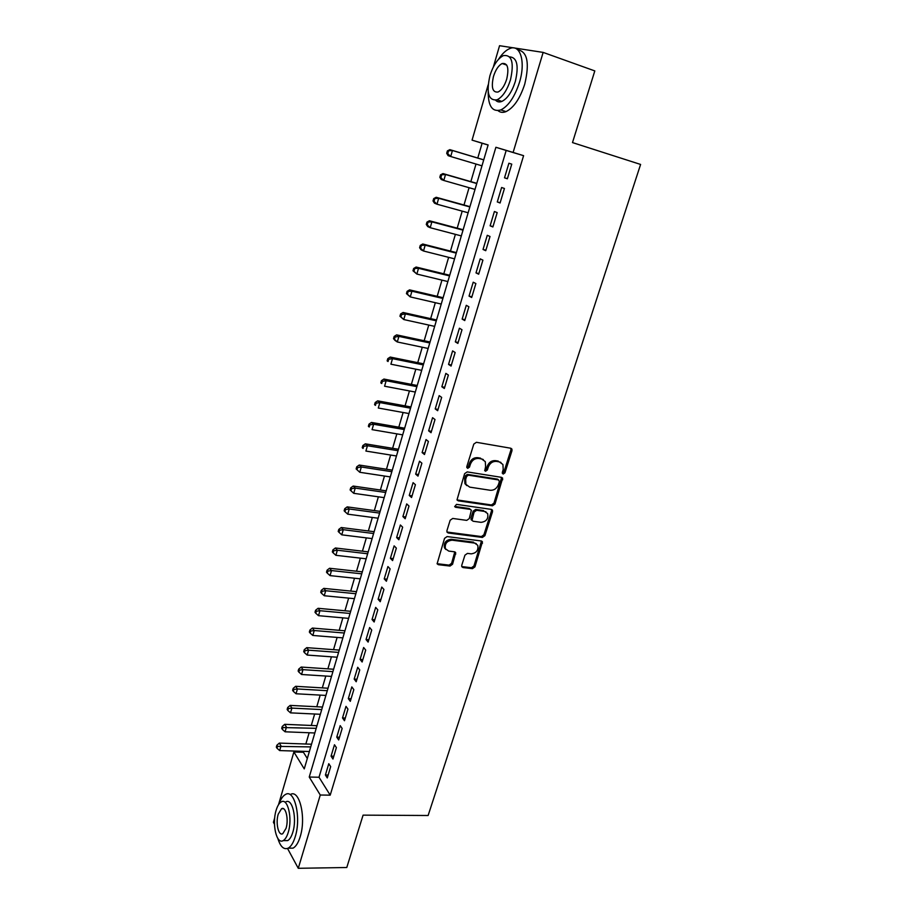 <?xml version="1.0" encoding="UTF-8"?>
<svg xmlns="http://www.w3.org/2000/svg" width="914" height="914" viewBox="0 0 914 914"><rect width="100%" height="100%" fill="white"/><g stroke="black" fill="none" stroke-linecap="round" stroke-linejoin="round"><path stroke-width="1.37" d="M503.157 474.069L504.939 472.824L512 450.659L511.897 449.037L510.789 448.237L476.4 442.296L473.795 444.101L466.791 466.677L467.682 468.368L469.499 467.111L470.402 464.209C472.058 460.165 474.823 458.245 478.696 458.451L481.575 458.931L485.3 461.639L485.597 466.677L484.751 470.653L485.563 471.247L487.356 469.99L488.27 467.111C489.915 463.101 492.657 461.193 496.462 461.399L499.307 461.878L502.917 464.472L503.214 469.545L502.312 472.401L503.157 474.069M502.289 473.292L503.888 472.035L510.937 449.905L510.812 448.248L511.897 449.037M466.78 467.591L468.482 466.311L469.385 463.409L470.402 464.209M484.671 470.459L486.328 469.202L487.231 466.323L488.27 467.111M461.741 565.332L461.787 566.703L462.987 567.548L472.447 568.657L474.949 566.874L482.432 541.796L481.267 540.974L447.106 536.564L444.535 538.369L437.109 563.801L438.354 564.692L450.031 566.052L452.556 564.258L455.709 552.673L454.498 551.805L448.717 551.085L445.415 548.72C444.638 543.693 446.866 540.848 452.122 540.185L474.606 543.065L477.748 545.292C478.582 550.274 476.4 553.13 471.178 553.85L467.465 553.393L464.94 555.175L461.741 565.332M493.354 66.985L499.558 45.7L543.144 52.406L594.808 70.915L572.495 142.584L640.6 164.44L428.118 815.505L363.087 815.139L346.783 867.5L298.272 868.3L287.533 848.455M543.144 52.406L513.12 152.444L495.891 147.28L309.24 777.037L320.266 795.02L298.272 868.3M523.596 155.666L506.185 150.444L319.009 777.243L330.205 795.157L523.596 155.666L513.12 152.444M330.205 795.157L320.266 795.02M492.463 505.796L494.988 504.025L502.654 478.159L501.523 477.348L467.203 471.898L464.609 473.692L457 499.924L458.211 500.815L492.463 505.796L491.435 504.962L493.96 503.191L501.603 477.371L502.654 478.159M492.543 511.691L484.9 535.661L482.386 537.432L448.214 532.976L446.98 532.085L446.923 530.668L450.156 520.249L452.727 518.444L466.734 520.374L469.282 518.581L471.373 510.218L470.184 509.361L455.595 507.281L454.738 506.664L456.497 504.368L491.321 509.384L492.475 510.195L492.543 511.691L491.515 510.846L483.894 534.793L484.9 535.661M507.361 178.778L511.76 164.143L508.892 163.24L504.517 177.819L507.361 178.778M500.084 202.988L504.437 188.49L501.615 187.496L497.285 201.937L500.084 202.988M492.886 226.958L497.193 212.608L494.405 211.511L490.121 225.815L492.886 226.958M485.745 250.699L490.018 236.486L487.276 235.309L483.026 249.465L485.745 250.699M478.673 274.211L482.912 260.136L480.204 258.868L476 272.898L478.673 274.211M471.681 297.507L475.874 283.557L473.212 282.209L469.042 296.102L471.681 297.507M464.746 320.574L468.893 306.761L466.277 305.322L462.141 319.089L464.746 320.574M457.88 343.424L461.993 329.737L459.411 328.217L455.321 341.859L457.88 343.424M451.07 366.057L455.149 352.507L452.601 350.907L448.546 364.412L451.07 366.057M444.33 388.484L448.374 375.06L445.861 373.38L441.85 386.759L444.33 388.484M437.657 410.706L441.656 397.396L439.188 395.636L435.213 408.901L437.657 410.706M431.042 432.71L435.007 419.526L432.573 417.698L428.632 430.837L431.042 432.71M424.484 454.521L428.415 441.462L426.015 439.554L422.108 452.567L424.484 454.521M417.995 476.125L421.88 463.181L419.515 461.204L415.653 474.103L417.995 476.125M411.563 497.536L415.413 484.706L413.082 482.661L409.255 495.434L411.563 497.536M405.176 518.752L409.004 506.036L406.707 503.922L402.914 516.581L405.176 518.752M398.858 539.774L402.651 527.184L400.389 524.99L396.63 537.535L398.858 539.774M392.597 560.602L396.356 548.126L394.128 545.864L390.392 558.305L392.597 560.602M386.394 581.247L390.118 568.885L387.924 566.554L384.223 578.882L386.394 581.247M380.247 601.709L383.926 589.45L381.766 587.062L378.11 599.276L380.247 601.709M374.146 621.988L377.802 609.844L375.677 607.387L372.044 619.498L374.146 621.988M368.113 642.085L371.724 630.054L369.633 627.53L366.034 639.537L368.113 642.085M362.127 662.01L365.714 650.083L363.646 647.5L360.07 659.394L362.127 662.01M356.186 681.753L359.739 669.928L357.705 667.289L354.175 679.079L356.186 681.753M350.302 701.335L353.832 689.613L351.821 686.905L348.314 698.604L350.302 701.335M344.475 720.735L347.96 709.115L345.995 706.362L342.51 717.947L344.475 720.735M338.694 739.974L342.156 728.447L340.202 725.636L336.763 737.13L338.694 739.974M332.959 759.043L336.386 747.618L334.478 744.75L331.062 756.141L332.959 759.043M328.789 763.704L325.407 774.992L327.281 777.951L330.674 766.629L328.789 763.704M488.099 145.029L482.112 143.235L477.771 158.042M476.011 164.04L470.847 181.635M469.065 187.701L463.992 204.999M462.198 211.134L457.206 228.157M455.389 234.35L450.465 251.087M448.637 257.348L443.804 273.812M441.953 280.13L437.2 296.33M435.327 302.694L430.654 318.643M428.769 325.064L424.165 340.751M422.268 347.217L417.744 362.652M415.824 369.176L411.369 384.36M409.438 390.941L405.062 405.873M403.12 412.5L398.801 427.181M396.847 433.864L392.609 448.317M390.632 455.035L386.462 469.259M384.474 476.023L380.373 490.007M378.373 496.828L374.34 510.583M372.318 517.45L368.353 530.977M366.331 537.878L362.424 551.188M360.379 558.134L356.54 571.227M354.495 578.219L350.713 591.084M348.657 598.122L344.944 610.781M342.864 617.853L339.208 630.306M337.129 637.412L333.53 649.66M331.428 656.812L327.898 668.854M325.795 676.04L322.311 687.888M320.197 695.108L316.781 706.751M314.656 714.005L311.286 725.465M309.149 732.754L305.847 744.019M303.699 751.342L303.425 752.268L307.31 758.494M274.486 824.325L273.4 822.314L274.714 817.767M278.53 804.663L293.885 751.971L304.248 768.891L488.122 144.96L472.058 140.139L488.145 84.888M303.425 752.268L293.885 751.971M482.112 143.235L472.058 140.139M506.185 150.444L495.891 147.28M319.009 777.243L309.24 777.037M504.517 177.819L507.396 178.664M497.285 201.937L500.164 202.748M490.121 225.815L492.989 226.592M483.026 249.465L485.894 250.219M476 272.898L478.856 273.606M469.042 296.102L471.898 296.776M462.141 319.089L464.998 319.729M455.321 341.859L458.165 342.476M448.546 364.412L451.39 364.994M441.85 386.759L444.684 387.308M435.213 408.901L438.046 409.415M428.632 430.837L431.454 431.328M422.108 452.567L424.93 453.024M415.653 474.103L418.475 474.537M409.255 495.434L412.065 495.845M402.914 516.581L405.713 516.958M396.63 537.535L399.429 537.889M390.392 558.305L393.191 558.625M384.223 578.882L387.022 579.179M378.11 599.276L380.898 599.55M372.044 619.498L374.82 619.749M366.034 639.537L368.81 639.754M360.07 659.394L362.847 659.6M354.175 679.079L356.94 679.262M348.314 698.604L351.079 698.753M342.51 717.947L345.275 718.073M336.763 737.13L339.517 737.232M331.062 756.141L333.804 756.232M325.407 774.992L328.149 775.061M500.941 462.438L499.307 461.878M487.231 466.323C488.887 462.313 491.606 460.416 495.422 460.622L498.256 461.09M483.312 459.548L481.575 458.931M469.385 463.409C471.041 459.376 473.795 457.457 477.668 457.674L480.547 458.154M456.989 499.924L491.435 504.962M499.387 481.587L498.53 479.93L468.414 475.177L466.597 476.445L465.649 479.484L465.9 484.351L469.727 487.139L490.304 490.281C494.086 490.43 496.793 488.533 498.427 484.591L499.387 481.587M498.61 479.941L497.49 479.13L498.53 479.93M466.768 485.608L464.895 483.529L464.643 478.673L465.592 475.634L467.397 474.377L497.49 479.13M446.957 532.028L481.381 536.564L483.894 534.793M470.424 509.406L469.19 508.515L454.658 506.436M481.072 522.34C486.374 521.643 488.567 518.729 487.642 513.611L484.546 511.406L476.651 510.286L474.103 512.068L472.001 520.409L473.189 521.254L481.072 522.34M486.065 511.92L484.546 511.406M471.978 520.352L470.939 518.089L473.098 511.223L475.646 509.429L483.529 510.56M491.515 510.846L491.469 509.406M476.274 543.636L474.606 543.065M445.883 549.508L444.455 547.817C443.678 542.79 445.906 539.957 451.15 539.294L473.612 542.173M437.075 563.698L449.071 565.126L451.596 563.332L454.784 551.862M461.73 566.577L471.464 567.731L473.955 565.96L481.461 541.008M483.735 159.836L449.848 149.645L452.441 150.49L450.705 156.511L481.975 165.822M483.723 159.893L452.441 150.49L447.392 150.89L446.695 153.301L447.734 153.643L448.42 151.233M447.734 153.643L450.705 156.511L448.123 155.654L446.695 153.301M447.392 150.89L449.848 149.645M488.19 91.629C488.122 106.173 492.338 112.273 500.838 109.92C508.515 106.035 514.731 96.85 519.472 82.363C525.893 61.809 520.306 43.586 509.624 48.636C505.819 50.259 502.117 53.812 498.53 59.296M498.004 110.64C500.232 112.536 502.917 112.856 506.036 111.611C513.759 107.761 519.986 98.609 524.739 84.157C529.743 62.986 527.401 51.538 517.701 49.779M502.174 63.512L502.163 63.523C498.53 65.397 495.628 69.727 493.469 76.49C491.047 87.538 492.577 92.714 498.073 92.006C501.66 90.178 504.539 85.882 506.722 79.13C509.155 68.002 507.636 62.792 502.163 63.523L506.744 65.1M509.635 56.862C517.084 57.433 518.981 65.648 515.313 81.529C511.909 91.971 507.43 98.598 501.877 101.408C499.398 102.391 497.319 102.014 495.662 100.266M510.469 79.872C514.251 62.563 511.897 54.474 503.408 55.605C497.742 58.553 493.24 65.271 489.904 75.782C486.145 92.897 488.533 100.906 497.067 99.82C502.597 96.998 507.064 90.349 510.469 79.872M277.845 838.446C280.381 846.718 283.82 849.963 288.173 848.169C291.04 846.57 293.394 842.754 295.245 836.698C301.46 817.413 294.468 788.554 285.465 794.483C282.917 795.866 280.758 799.042 278.987 804M288.71 848.169L293.086 848.135C295.965 846.535 298.341 842.719 300.192 836.687C306.418 817.436 299.346 788.633 290.298 794.552M285.751 801.932C292.263 797.682 297.256 818.476 292.8 832.311C291.463 836.676 289.761 839.429 287.693 840.594L284.551 840.606M288.253 832.311C292.697 818.464 287.75 797.625 281.272 801.886C279.17 803.075 277.456 805.885 276.119 810.318C271.801 823.857 276.508 844.787 283.169 840.617C285.225 839.452 286.916 836.687 288.253 832.311M278.233 814.157C275.434 822.908 278.496 836.39 282.769 833.694L286.048 828.324C288.904 819.435 285.739 805.999 281.546 808.73L278.233 814.157M476.811 183.348L442.97 173.58L445.518 174.505L443.804 180.469L475.029 189.404M476.754 183.531L445.518 174.505L440.514 174.86L439.828 177.247L440.845 177.624L441.531 175.237M440.845 177.624L443.804 180.469L441.256 179.521L439.828 177.247M440.514 174.86L442.97 173.58M469.945 206.655L436.161 197.275L438.674 198.292L436.972 204.199L468.139 212.768M469.853 206.941L438.674 198.292L433.704 198.601L433.019 200.966L434.024 201.377L434.698 199.012M434.024 201.377L436.972 204.199L434.47 203.159L433.019 200.966M433.704 198.601L436.161 197.275M463.135 229.734L429.42 220.754L431.888 221.851L430.208 227.712L461.319 235.915M463.021 230.145L431.888 221.851L426.952 222.113L426.278 224.456L427.272 224.901L427.935 222.559M427.272 224.901L430.208 227.712L427.741 226.581L426.278 224.456M426.952 222.113L429.42 220.754M456.394 252.607L422.736 244.004L425.17 245.192L423.502 250.996L454.566 258.845M456.246 253.132L425.17 245.192L420.269 245.409L419.606 247.728L420.577 248.208L421.24 245.889M420.577 248.208L423.502 250.996L421.068 249.785L419.606 247.728M420.269 245.409L422.736 244.004M449.722 275.263L416.11 267.037L418.509 268.316L416.864 274.063L447.871 281.558M449.539 275.902L418.509 268.316L413.654 268.488L412.991 270.784L413.951 271.298L414.602 269.002M413.951 271.298L416.864 274.063L412.991 270.784M413.654 268.488L416.11 267.037M443.107 297.713L409.563 289.864L411.917 291.212L410.283 296.913L441.233 304.065M442.89 298.455L411.917 291.212L407.096 291.349L406.444 293.623L407.381 294.171L408.032 291.886M407.381 294.171L410.283 296.913L406.444 293.623M407.096 291.349L409.563 289.864M436.549 319.957L403.063 312.474L405.393 313.902L403.771 319.546L434.664 326.367M436.298 320.803L405.393 313.902L401.52 314.565L400.595 313.993L399.944 316.244L400.869 316.827L401.52 314.565M400.869 316.827L403.771 319.546L399.944 316.244M400.595 313.993L403.063 312.474M430.048 342.007L396.63 334.867L398.915 336.386L397.304 341.973L428.152 348.463M429.774 342.956L398.915 336.386L395.065 337.038L394.163 336.432L393.511 338.66L394.425 339.277L395.065 337.038M394.425 339.277L397.304 341.973L395.031 340.442L393.511 338.66M394.163 336.432L396.63 334.867M423.616 363.841L390.244 357.066L392.506 358.654L390.906 364.195L421.697 370.353M423.308 364.903L392.506 358.654L388.678 359.293L387.776 358.654L387.148 360.87L388.039 361.51L388.678 359.293M388.039 361.51L387.148 360.87M387.776 358.654L390.244 357.066M417.241 385.491L383.926 379.059L386.154 380.727L384.577 386.211L415.299 392.049M416.898 386.645L386.154 380.727L382.349 381.355L381.458 380.681L380.83 382.875L381.709 383.549L382.349 381.355M381.709 383.549L380.83 382.875M381.458 380.681L383.926 379.059M410.912 406.947L377.665 400.846L379.858 402.583L378.293 408.021L408.969 413.551M410.546 408.192L379.858 402.583L376.065 403.211L375.197 402.514L374.569 404.685L375.448 405.382L376.065 403.211M375.448 405.382L374.569 404.685M375.197 402.514L377.665 400.846M404.651 428.198L371.461 422.439L373.62 424.256L372.067 429.637L402.686 434.858M404.251 429.557L373.62 424.256L369.85 424.861L368.993 424.142L368.376 426.29L369.233 427.021L369.85 424.861M369.233 427.021L368.376 426.29M368.993 424.142L371.461 422.439M398.447 449.277L365.314 443.838L367.439 445.724L365.897 451.059L396.47 455.983M398.013 450.716L367.439 445.724L363.692 446.329L362.847 445.564L362.23 447.7L363.075 448.454L363.692 446.329M363.075 448.454L362.23 447.7M362.847 445.564L365.314 443.838M465.82 484.283L465.192 484.043M392.289 470.15L359.225 465.043L361.316 466.997L359.796 472.287L390.301 476.914M391.832 471.693L361.316 466.997L357.58 467.591L356.746 466.803L356.14 468.916L356.974 469.705L357.58 467.591M359.796 472.287L356.974 469.705M356.746 466.803L359.225 465.043M386.188 490.852L353.181 486.054L355.238 488.087L353.729 493.32L384.188 497.65M385.708 492.486L355.238 488.087L351.536 488.67L350.713 487.848L350.108 489.95L350.93 490.761L351.536 488.67M353.729 493.32L350.93 490.761M350.713 487.848L353.181 486.054M380.144 511.372L347.194 506.882L349.228 508.972L347.731 514.171L378.122 518.215M379.63 513.097L349.228 508.972L345.538 509.555L344.727 508.71L344.132 510.789L344.932 511.634L345.538 509.555M347.731 514.171L344.932 511.634M344.727 508.71L347.194 506.882M374.146 531.708L341.265 527.527L343.264 529.686L341.779 534.839L372.112 538.597M373.609 533.525L343.264 529.686L339.585 530.257L338.797 529.389L338.203 531.445L339.003 532.314L339.585 530.257M341.779 534.839L339.003 532.314M338.797 529.389L341.265 527.527M368.205 551.873L335.392 547.989L337.357 550.217L335.884 555.312L366.16 558.797M367.645 553.77L337.357 550.217L333.701 550.765L332.913 549.874L332.33 551.919L333.107 552.81L333.701 550.765M335.884 555.312L333.107 552.81M332.913 549.874L335.392 547.989M362.321 571.856L329.554 568.268L331.496 570.564L330.045 575.614L360.265 578.825M361.738 573.832L331.496 570.564L327.863 571.101L327.086 570.187L326.504 572.21L327.281 573.135L327.863 571.101M330.045 575.614L327.281 573.135M327.086 570.187L329.554 568.268M356.483 591.666L323.784 588.376L325.692 590.73L324.253 595.745L354.415 598.681M355.866 593.734L325.692 590.73L322.071 591.267L321.305 590.318L320.734 592.329L321.5 593.266L322.071 591.267M324.253 595.745L321.5 593.266M321.305 590.318L323.784 588.376M350.69 611.306L318.061 608.301L319.934 610.712L318.506 615.682L348.611 618.367M350.051 613.454L319.934 610.712L316.335 611.249L315.581 610.278L315.01 612.266L315.764 613.237L316.335 611.249M318.506 615.682L315.764 613.237M315.581 610.278L318.061 608.301M344.955 630.786L312.382 628.067L314.233 630.534L312.817 635.459L342.864 637.881M344.292 633.014L314.233 630.534L310.646 631.048L309.903 630.066L309.343 632.031L310.075 633.025L310.646 631.048M312.817 635.459L310.075 633.025M309.903 630.066L312.382 628.067M339.265 650.094L306.75 647.649L308.578 650.174L307.173 655.064L337.163 657.223M338.58 652.402L308.578 650.174L305.002 650.688L304.282 649.671L303.722 651.625L304.442 652.642L305.002 650.688M307.173 655.064L304.442 652.642M304.282 649.671L306.75 647.649M333.621 669.242L301.174 667.06L302.968 669.654L301.574 674.498L331.508 676.406M332.913 671.63L302.968 669.654L299.415 670.156L298.707 669.117L298.147 671.047L298.855 672.087L299.415 670.156M301.574 674.498L298.855 672.087M298.707 669.117L301.174 667.06M328.023 688.219L295.645 686.311L297.416 688.962L296.033 693.76L325.898 695.428M327.303 690.687L297.416 688.962L293.874 689.453L293.177 688.391L292.617 690.31L293.325 691.372L293.874 689.453M296.033 693.76L293.325 691.372M293.177 688.391L295.645 686.311M322.482 707.048L290.161 705.402L291.897 708.099L290.526 712.863L320.346 714.28M321.728 709.584L291.897 708.099L288.378 708.59L287.693 707.505L287.145 709.413L287.83 710.486L288.378 708.59M290.526 712.863L287.83 710.486M287.693 707.505L290.161 705.402M316.975 725.705L284.722 724.322L286.436 727.076L285.077 731.794L314.827 732.982M316.21 728.321L282.929 727.555L282.255 726.459L281.706 728.344L282.392 729.452L282.929 727.555M285.077 731.794L282.392 729.452M282.255 726.459L284.722 724.322M311.525 744.213L279.33 743.093L281.021 745.893L279.673 750.577L309.366 751.525M310.726 746.909L277.536 746.372L276.862 745.241L276.325 747.115L276.999 748.235L277.536 746.372M279.673 750.577L276.999 748.235M276.862 745.241L279.33 743.093M503.888 472.035L504.939 472.824M468.482 466.311L469.499 467.111M486.328 469.202L487.356 469.99M495.422 460.622L496.462 461.399M477.668 457.674L478.696 458.451M510.937 449.905L512 450.659M457.217 499.969L458.211 500.815M501.695 478.925L502.734 479.724M493.96 503.191L494.988 504.025M467.397 474.377L468.414 475.177M465.592 475.634L466.597 476.445M464.643 478.673L465.649 479.484M481.381 536.564L482.386 537.432M447.254 532.085L448.214 532.976M469.19 508.515L470.184 509.361M454.681 506.482L455.595 507.281M475.646 509.429L476.651 510.286M473.098 511.223L474.103 512.068M470.939 518.089L471.944 518.946M451.15 539.294L452.122 540.185M454.795 553.153L455.766 554.055M451.596 563.332L452.556 564.258M449.071 565.126L450.031 566.052M437.418 563.767L438.354 564.692M481.484 542.345L482.489 543.224M473.955 565.96L474.949 566.874M471.464 567.731L472.447 568.657M462.016 566.634L462.987 567.548M464.895 483.529L465.9 484.351M471.007 519.552L472.001 520.409M491.526 509.418L492.475 510.195M444.455 547.817L445.415 548.72M454.875 551.896L455.709 552.673M481.564 541.042L482.432 541.796M501.877 101.408L497.067 99.82M500.838 109.92L506.036 111.611M283.591 808.741L281.546 808.73M287.693 840.594L283.169 840.617M288.173 848.169L293.086 848.135"/></g></svg>
